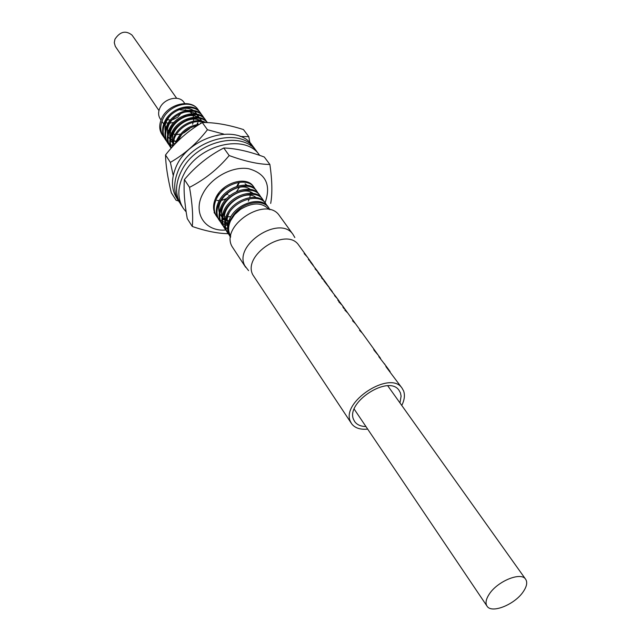<?xml version="1.0" encoding="UTF-8"?>
<svg xmlns="http://www.w3.org/2000/svg" width="641" height="641" viewBox="0 0 641 641"><rect width="100%" height="100%" fill="white"/><g stroke="black" fill="none" stroke-linecap="round" stroke-linejoin="round"><path stroke-width="0.96" d="M198.149 109.691L197.933 109.395C190.481 98.153 166.924 104.371 161.3 119.274C158.952 125.171 159.264 130.371 162.229 134.858L164.264 137.759M523.296 591.651C526.87 586.347 527.631 582.18 525.556 579.135C520.917 571.644 497.512 581.195 489.275 594.103C485.886 599.263 485.165 603.317 487.104 606.258C491.775 613.878 514.915 604.439 523.296 591.651M268.867 209.311L268.867 209.311C261.865 202.179 252.37 202.211 240.375 209.415L234.614 214.607L230.584 220.728C227.956 226.634 228.012 231.762 230.76 236.104M167.421 119.963L168.711 117.559M179.969 109.835L187.685 110.316M189.247 111.093L192.004 113.673M193.101 115.805L193.494 117.263M193.662 118.777L193.486 121.189M192.989 123.08L192.556 124.21M185.313 110.741L185.521 109.707M184.063 102.504L183.839 102.191C178.895 94.668 163.343 98.698 159.641 108.561C158.087 112.496 158.311 115.965 160.314 118.97L161.011 120.003M268.178 206.963L267.85 206.514C260.879 195.697 235.608 203.509 229.31 219.767C226.69 226.081 226.938 231.657 230.055 236.489L230.247 236.769C227.259 232.242 227.146 226.866 229.903 220.64L233.42 215.08L240.375 209.415M269.893 209.735L268.595 207.548C262.546 198.694 242.819 201.979 233.42 215.08M199.904 113.112L199.287 111.582M199.039 111.109L198.029 109.531C191.002 98.746 167.573 105.26 162.229 120.636C159.986 126.606 160.402 131.974 163.479 136.733M200.216 112.568L199.888 112.119C192.861 101.326 169.384 107.872 164.008 123.272C161.764 129.25 162.173 134.626 165.25 139.393L166.636 141.316M201.53 114.563L200.513 112.976C193.478 102.183 169.985 108.746 164.609 124.154C162.357 130.139 162.766 135.515 165.843 140.283M202.708 116.029L202.388 115.58C195.353 104.787 171.804 111.374 166.404 126.814C164.144 132.799 164.553 138.184 167.63 142.959L167.886 143.336M204.03 118.04L203.013 116.446C195.978 105.653 172.413 112.255 167.005 127.695C164.745 133.697 165.146 139.081 168.23 143.848L169.032 144.89M205.224 119.514L204.896 119.066C197.861 108.265 174.248 114.899 168.815 130.371C166.54 136.381 166.94 141.765 170.025 146.541L170.282 146.933M206.554 121.55L205.529 119.947C198.494 109.146 174.865 115.789 169.424 131.269C167.141 137.278 167.541 142.671 170.626 147.446L171.171 148.175M207.428 122.583L207.428 122.583C200.393 111.774 176.716 118.457 171.243 133.961C169.288 138.945 169.28 143.656 171.235 148.095M207.364 122.623C199.583 112.848 177.156 119.955 171.852 134.858C170.057 139.369 169.905 143.728 171.387 147.935M205.801 122.575C195.954 116.814 178.43 124.907 173.687 137.575L172.301 146.909M204.359 122.551C194.191 118.625 178.751 126.806 174.304 138.48L172.806 146.34M199.375 124.33C188.799 125.54 181.058 131.165 176.147 141.212L175.33 143.648M197.508 125.508C187.965 127.543 181.05 133.08 176.772 142.126L176.74 142.198M253.58 186.691L253.259 186.243C246.256 175.418 221.369 182.949 215.28 199.031C212.74 205.272 213.028 210.809 216.137 215.64L216.474 216.145M255.094 189.047L253.972 187.244C246.977 176.411 222.074 183.959 215.969 200.048C213.429 206.298 213.709 211.834 216.818 216.658L217.78 217.876M256.456 190.689L256.136 190.241C249.141 179.408 224.174 186.996 218.044 203.117C215.488 209.375 215.769 214.919 218.877 219.743L220.536 222.002M257.978 193.061L256.857 191.242C249.862 180.409 224.879 188.013 218.741 204.142C216.177 210.408 216.458 215.953 219.567 220.776M259.357 194.712L259.028 194.263C252.041 183.438 227.002 191.082 220.825 207.235C218.26 213.501 218.533 219.054 221.642 223.885L223.308 226.161M260.887 197.108L259.757 195.273C252.77 184.448 227.715 192.108 221.53 208.269C218.958 214.543 219.222 220.095 222.331 224.927M262.273 198.766L261.945 198.317C254.966 187.493 229.847 195.193 223.637 211.378C221.049 217.668 221.313 223.228 224.422 228.06L226.113 230.351M263.82 201.186L262.682 199.335C255.695 188.51 230.568 196.226 224.342 212.419C221.754 218.709 222.01 224.27 225.119 229.101M265.214 202.852L264.885 202.404C257.906 191.579 232.723 199.335 226.465 215.56C223.861 221.858 224.118 227.427 227.226 232.258L228.925 234.566M266.768 205.288L265.63 203.429C258.652 192.604 233.436 200.377 227.17 216.61C224.566 222.908 224.823 228.476 227.932 233.316M165.386 139.578L166.404 140.828M166.997 141.717L168.174 142.879M168.607 143.239L170.017 144.249M170.522 144.57L172.197 145.419M172.806 145.675L173.262 145.852M214.094 212.58L215.039 213.782M218.204 218.341L219.631 219.623M220.167 220.015L221.922 221.097M222.571 221.425L224.727 222.259M225.52 222.491L226.025 222.619M226.473 222.723L228.172 223.012M219.062 219.999L220.272 221.433M220.728 221.874L222.251 223.116M222.812 223.501L224.679 224.526M225.368 224.831L227.651 225.592M221.826 224.142L223.052 225.584M223.509 226.033L225.047 227.275M225.616 227.659L227.507 228.685M158.968 110.573L115.308 46.376L114.282 42.699L114.931 39.237C120.019 31.537 125.716 30.159 132.022 35.103L176.668 98.297M166.548 122.864L168.279 123.096M170.378 123.072L174.007 122.319M181.05 113.289L177.669 117.231L172.974 119.611M170.474 120.027L167.517 119.739M197.5 124.514L197.989 122.848M198.317 120.732L198.349 119.587M198.061 117.143L197.292 114.923M196.843 114.09L194.696 111.406M168.022 136.966L168.535 137.559M168.719 137.759L169.929 138.857M170.594 139.353L172.725 140.563M174.624 141.276L175.987 141.621M172.549 141.373C170.081 128.064 190.065 114.018 200.585 120.909L200.545 120.636M170.442 140.563L172.373 142.446M173.046 142.943L174.953 144.033M199.752 118.441L201.234 120.179L199.511 118.393M198.013 117.359C187.509 110.564 167.734 124.458 170.121 137.703M237.579 186.106L239.053 183.086M250.102 189.335C239.63 180.602 215.216 197.5 219.366 212.019M219.935 213.862L221.994 217.259M222.731 218.028L225.095 219.791M225.936 220.248L228.717 221.265M253.043 193.406C242.594 184.56 217.9 201.635 222.155 216.217M256.007 197.508C245.575 188.55 220.6 205.809 224.967 220.448M197.003 124.586L197.58 122.816M197.965 120.724L198.045 119.482M196.771 114.074L195.954 112.8M193.438 110.412C188.935 107.712 183.719 107.624 177.797 110.156M171.003 114.883C166.203 119.899 164.264 125.307 165.202 131.101M168.03 136.886L168.423 137.31M168.615 137.511L169.961 138.664M170.634 139.137L172.798 140.283M174.656 140.932L176.131 141.268M200.481 123.649L200.513 123M199.271 117.583L197.22 114.907M195.97 113.914C191.619 111.254 186.539 111.085 180.73 113.417M173.022 118.793C168.463 123.761 166.652 129.073 167.597 134.714M170.45 140.475L172.397 142.254M174.584 143.56L175.161 143.816M198.518 117.439C194.311 114.819 189.351 114.587 183.638 116.742M175.105 122.695C170.754 127.623 169.056 132.839 170.009 138.352M202.852 122.551L202.308 121.99M201.09 120.989C197.011 118.401 192.164 118.104 186.531 120.107M177.237 126.606C173.078 131.485 171.476 136.613 172.437 142.014M181.635 134.442L177.918 141.02M236.777 186.347L238.508 183.11M220.985 199.984C218.725 204.215 218.156 208.381 219.286 212.492M219.903 214.078L222.01 217.139M222.756 217.852L225.151 219.51M226.017 219.927L228.861 220.881M223.653 204.295C221.465 208.501 220.937 212.628 222.074 216.682M222.699 218.26L223.677 219.919M226.353 208.637C224.222 212.82 223.741 216.906 224.887 220.905M225.52 222.475L227.667 225.512M229.077 213.012C227.01 217.163 226.561 221.209 227.715 225.151M230.6 237.234L230.055 236.489M189.584 128.705L183.655 133.016M180.506 134.113L176.684 134.554M175.217 134.45L172.341 133.729M171.5 133.352L170.346 132.671M170.009 132.423L169.224 131.774M168.551 131.06L166.724 128.448M223.781 134.097L207.444 129.746C196.923 143.328 184.56 154.209 170.378 162.373L165.514 154.978C175.882 141.589 188.142 130.78 202.3 122.551C214.358 122.335 228.076 124.674 243.452 129.562L248.78 136.653L240.159 136.469M250.471 145.555L248.78 136.653M165.514 154.978C165.747 165.226 167.686 177.829 171.323 192.805L176.107 200.28L178.575 200.97M207.444 129.746L202.3 122.551M170.378 162.373L173.238 175.57M239.021 187.941L236.569 191.587M226.233 199.055L220.752 200.433M219.318 200.545L216.914 200.481M230.92 216.658L227.619 216.834M225.993 216.714L225.568 216.658M216.025 197.428L219.703 191.715L225.472 186.627M184.4 179.576C195.537 166.315 208.662 155.795 223.765 147.999C235.527 148.335 249.037 151.34 264.3 157.021L269.893 164.481C258.627 164.344 245.054 161.364 229.19 155.555C217.924 168.984 204.703 179.584 189.528 187.34L184.4 179.576C183.534 190.097 184.488 203.109 187.26 218.621L192.284 226.473C205.785 231.113 217.764 233.524 228.212 233.693M265.118 202.716C271.303 184.872 265.815 173.535 248.668 168.711C232.507 165.915 211.089 177.509 202.917 193.574C192.324 212.964 205.008 231.93 225.824 230.015M270.694 203.413C272.481 193.558 272.209 180.578 269.893 164.481M229.19 155.555L223.765 147.999M189.528 187.34C192.348 203.558 193.261 216.602 192.284 226.473M248.315 201.114L249.133 199.407M249.79 197.564L250.286 195.313M250.423 193.205L250.351 191.963M247.097 185.281L245.078 183.775M179.913 202.965L179.264 202.043C173.823 193.614 173.262 183.695 177.565 172.285C188.67 140.836 239.197 125.724 254.517 148.448L255.847 150.315M178.615 201.034L177.036 198.574C171.596 190.145 171.019 180.233 175.297 168.839C186.339 137.446 236.721 122.423 252.041 145.138L252.73 146.06M227.763 194.391L227.387 194.063L224.927 195.441M238.196 183.815L237.563 184.72M229.566 195.93L228.797 195.281M186.162 211.899L183.382 208.461C176.972 198.221 177.373 186.347 184.584 172.822C199.559 144.401 244.886 133.817 259.076 154.553L259.709 155.394M182.733 207.452L181.123 204.944C174.713 194.712 175.097 182.845 182.276 169.344C197.18 140.988 242.386 130.476 256.576 151.204L257.265 152.125M225.864 198.774L222.371 200.184M299.099 245.647L298.722 245.134C286.415 226.305 241.961 255.126 252.866 274.901L351.324 423.26M248.572 270.622L244.814 265.759C233.196 244.798 279.941 214.471 293.025 234.438L294.828 237.563M399.968 402.925L401.106 396.13L400.417 392.837L399.055 390.369C388.686 374.176 344.738 402.86 353.8 419.951L354.793 421.722C357.117 424.847 360.827 426.441 365.931 426.529M279.748 216.113L279.356 215.56C266.247 195.601 220.28 225.376 231.93 246.336L245.647 267.281M401.763 405.457C404.479 400.008 405.096 395.176 403.622 390.97L402.035 388.109C390.225 369.697 340.179 402.436 350.571 421.826L351.669 423.789C354.922 428.052 360.25 429.823 367.662 429.093M402.035 388.109L386.475 367.373L385.834 366.34L386.491 366.596L378.807 356.652L380.594 358.431L378.454 355.467L374.416 350.683L373.695 349.561L374.576 350.106L362.325 333.144L359.561 330.371L361.82 332.455L355.459 323.649L352.542 320.788L355.018 323.04L347.743 312.968L344.834 310.116L347.31 312.375L344.762 308.866L344.193 308.826L342.847 306.951L344.746 308.85M386.876 367.125L390.137 371.644L386.876 367.125M384.336 363.615L384.72 364.144M385.001 364.529L384.648 364.048M374.897 350.555L377.958 354.785L374.897 350.555M362.686 333.657L362.325 333.144M355.827 324.162L355.459 323.649M348.111 313.481L347.743 312.968M342.206 305.308L338.777 301.807L341.429 304.227L337.759 300.02L340.267 302.624M340.659 303.169L340.291 302.656M337.486 298.778L334.546 295.645L336.669 297.648L329.45 288.386L331.99 291.166M332.391 291.727L332.022 291.214M331.589 290.613L324.001 280.918L326.469 283.53M324.835 281.271L321.566 277.89L324.058 280.197L318.417 273.234L317.856 272.353L319.442 273.803M319.386 273.731L321.902 277.216L319.386 273.731M318.297 272.217L315.027 268.827L317.519 271.151L310.356 261.945L313.273 265.27M311.502 262.818L308.409 259.461L311.117 262.281M309.795 260.454L308.577 258.772M307.183 256.841L304.155 253.596L306.406 255.767L298.722 245.134M308.633 258.852L309.379 259.877M325.115 282.288L329.282 287.424L325.283 282.192M326.862 284.075L326.493 283.562M525.556 579.135L387.773 385.818M184.784 103.513L183.839 102.191M267.85 206.514L268.595 207.548M199.888 112.119L200.513 112.976M202.388 115.58L203.013 116.446M204.896 119.066L205.529 119.947M253.259 186.243L253.972 187.244M256.136 190.241L256.857 191.242M259.028 194.263L259.757 195.273M261.945 198.317L262.682 199.335M264.885 202.404L265.63 203.429M198.742 116.694L198.43 116.261M166.123 127.567L164.328 124.907M163.727 124.025L161.949 121.389M486.896 605.937L354.185 409.11M254.517 148.448L252.041 145.138M259.076 154.553L256.576 151.204M354.793 421.722L354.481 421.257M293.025 234.438L279.356 215.56M306.807 256.32L308.241 258.307M309.331 259.813L310.733 261.76M311.133 262.313L312.488 264.18M317.92 271.704L319.114 273.354M324.466 280.758L326.069 282.977M337.118 298.265L339.305 301.302M341.837 304.796L344.409 308.361"/></g></svg>
